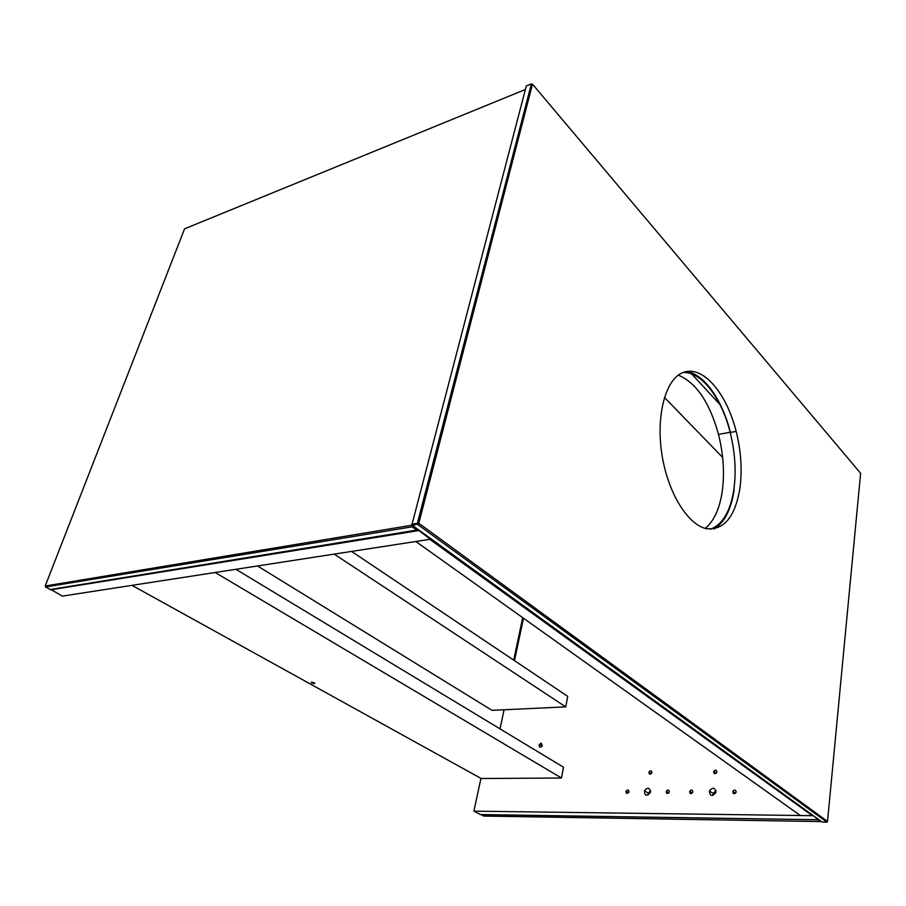 <?xml version="1.0" encoding="UTF-8"?>
<svg xmlns="http://www.w3.org/2000/svg" width="906" height="906" viewBox="0 0 906 906"><rect width="100%" height="100%" fill="white"/><g stroke="black" fill="none" stroke-linecap="round" stroke-linejoin="round"><path stroke-width="1.36" d="M50.702 589.444L62.435 596.103L430.259 539.263L418.47 530.123M50.532 589.874L418.334 530.644M418.957 523.793L412.083 525.503L411.698 524.223L417.383 523.283L417.779 524.574L826.974 822.161L822.15 822.082L411.856 524.959L526.295 85.968L531.38 83.884L417.383 523.283L418.799 523.26L532.422 84.417L531.38 83.884L532.671 84.394L860.621 473.283L827.518 821.448L418.799 523.26M710.417 529.229C722.694 524.551 730.53 511.188 733.928 489.138C736.318 471.109 735.072 452.23 730.191 432.49C721.72 398.187 701.391 371.211 682.977 372.559M739.953 488.198C735.072 517.156 723.792 530.633 706.091 528.64C689.545 524.846 671.708 498.855 664.064 465.525C654.019 422.615 663.951 378.799 683.577 372.321C703.067 365.254 726.646 393.249 736.17 431.381C741.063 451.177 742.32 470.123 739.953 488.198M704.993 377.247L704.811 376.364M734.143 489.806C731.165 509.625 724.438 522.694 713.985 528.991M686.42 371.528C704.087 373.85 722.331 399.999 730.338 432.23L730.395 432.445M705.208 528.413C713.905 521.199 719.568 508.945 722.207 491.664C724.709 473.442 723.475 454.359 718.503 434.427C709.681 402.479 696.295 382.717 678.345 375.141M429.818 539.342L415.843 541.505L800.326 815.525L812.331 815.683L429.818 539.342M812.399 815.026L812.331 815.683M411.89 525.208L45.368 585.978L45.538 586.986L412.196 526.839L411.505 525.605M417.745 529.602L417.032 530.327L412.196 526.839L412.91 526.103M417.553 529.976L50.351 589.5L45.538 586.986L45.3 585.729L184.564 228.822L525.367 89.501M812.75 815.287L818.345 819.749L480.429 814.551L473.906 811.142L480.95 778.39M650.508 791.753L650.225 792.727C646.488 796.51 644.574 795.842 644.483 790.745C647.597 787.133 649.602 787.473 650.508 791.753M650.542 790.825L648.311 793.146L647.994 795.083M628.957 791.719L628.809 792.229C626.952 794.064 626.023 793.724 626.023 791.198C627.564 789.432 628.538 789.602 628.957 791.719M651.946 772.49L651.81 772.977C649.953 774.845 649.002 774.528 648.956 772.014C650.497 770.225 651.493 770.383 651.946 772.49M669.341 791.776L669.206 792.252C667.337 794.177 666.352 793.86 666.25 791.289C667.824 789.443 668.855 789.602 669.341 791.776M541.21 743.113L542.32 745.932C539.999 748.028 538.979 747.563 539.285 744.517L541.21 743.113M715.955 791.844L715.74 792.727C711.957 796.782 709.851 796.181 709.421 790.949C712.626 787.065 714.8 787.371 715.955 791.844M715.944 790.745L713.135 793.43L712.92 795.445M692.852 791.81L692.739 792.274C690.848 794.245 689.828 793.939 689.67 791.346C691.255 789.443 692.32 789.602 692.852 791.81M716.94 771.901L716.839 772.342C714.959 774.347 713.905 774.064 713.702 771.493C715.287 769.568 716.374 769.704 716.94 771.901M736.159 791.878L736.068 792.308C734.166 794.369 733.09 794.086 732.807 791.448C734.426 789.454 735.536 789.602 736.159 791.878M812.716 815.683L473.906 811.142M500.021 728.877L504.076 709.772M514.495 660.667L523.498 618.22M311.721 682.116L314.824 683.09C314.393 683.826 313.204 683.668 311.256 682.614L311.721 682.116M215.198 572.501L561.482 778.016L563.509 767.235L235.934 569.296M561.482 778.016L481.188 778.514L131.982 585.355M690.338 372.457L720.678 405.31M818.231 819.749L820.247 821.561L483.759 816.08L481.165 814.732L817.903 819.749M664.381 397.372L722.637 457.405M257.531 565.956L491.981 710.338L565.718 706.884L334.201 554.11M565.718 706.884L567.734 696.363L351.585 551.426M522.717 617.665L513.691 660.123M730.191 432.49L736.17 431.381M718.503 434.427L730.338 432.23M644.483 790.745L648.311 793.146M626.023 791.198L628.515 792.739M648.956 772.014L651.414 773.611M666.25 791.289L668.798 792.931M539.285 744.517L542.128 746.261M709.421 790.949L713.135 793.43M689.67 791.346L692.252 793.044M713.702 771.493L716.227 773.248M732.807 791.448L735.434 793.248"/></g></svg>
